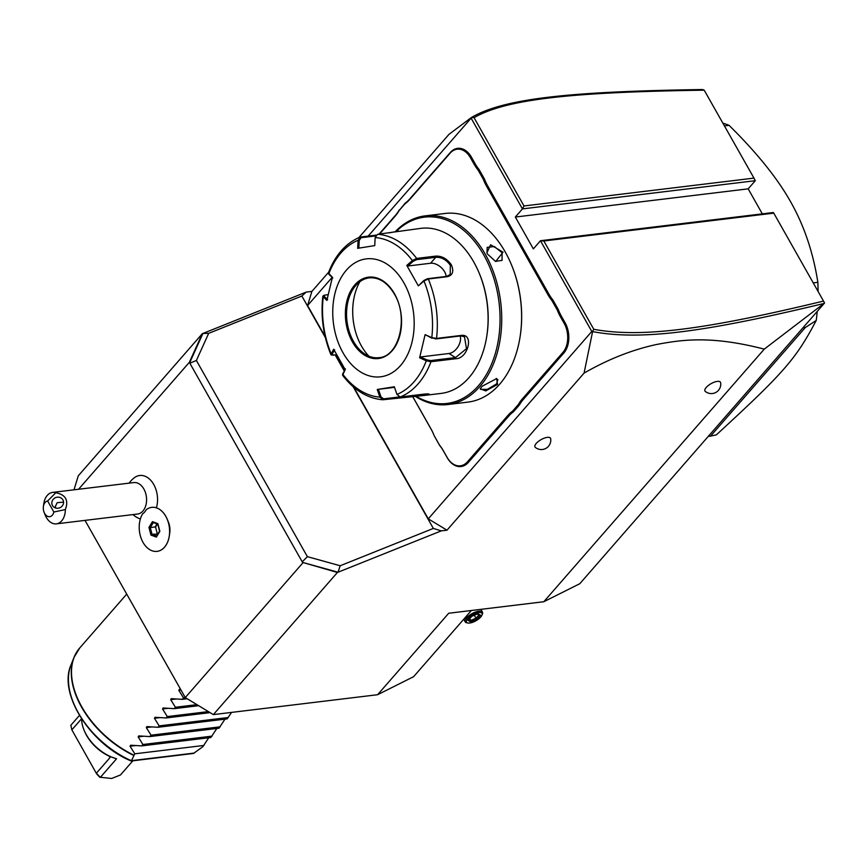 <?xml version="1.0" encoding="UTF-8"?>
<svg xmlns="http://www.w3.org/2000/svg" width="868" height="868" viewBox="0 0 868 868"><rect width="100%" height="100%" fill="white"/><g stroke="black" fill="none" stroke-linecap="round" stroke-linejoin="round"><path stroke-width="1.3" d="M471.367 610.497L413.602 676.682L377.613 694.715L213.365 714.603L185.264 697.59L85.01 520.388M73.997 489.812L78.272 475.827L202.309 333.703L306.198 292.104L301.858 296.031L325.37 337.576M543.813 601.73L579.802 583.697L824.546 303.041L764.263 349.131L543.813 601.73L448.723 613.242L377.613 694.715M353.157 386.705L433.349 528.428L441.291 530.869L337.402 572.479L213.365 714.603M441.291 530.869L446.987 530.185L428.26 518.847L353.808 387.258M764.263 349.131C710.849 335.319 681.727 339.779 656.707 344.455C632.316 349.706 608.11 359.265 584.077 373.099L446.987 530.185M536.272 443.385A8.908 3.407 -29.5 0 1 544.887 437.928A8.908 3.407 -29.5 0 1 550.67 438.687A9.429 9.429 0 0 1 535.317 447.367A8.908 3.407 -29.5 0 1 536.272 443.385M706.248 387.421A8.908 3.407 -29.5 0 1 714.863 381.963A8.908 3.407 -29.5 0 1 720.646 382.723A9.429 9.429 0 0 1 705.293 391.403A8.908 3.407 -29.5 0 1 706.248 387.421M368.195 236.085L471.118 118.157L522.449 208.895L755.29 180.696L748.173 188.844L762.332 213.864M471.118 118.157L471.454 117.473C504.623 98.084 571.925 91.531 702.538 89.534L704.208 90.174C574.236 92.127 507.02 98.724 474.047 117.668L524.001 205.966L753.966 178.114L755.29 180.696M471.454 117.473L448.995 134.334L358.875 237.582M328.657 272.205L311.894 291.409L306.198 292.104M482.434 613.926A9.895 3.787 150.5 0 0 482.434 612.114A9.895 3.787 150.5 0 0 475.577 612.016A9.895 3.787 150.5 0 0 466.615 617.864A9.895 3.787 -29.5 0 0 465.205 621.868A9.895 3.787 -29.5 0 0 466.756 622.79L467.906 623.007A8.908 3.407 -29.5 0 1 467.787 618.569A8.908 3.407 150.5 0 1 477.465 612.808A8.908 3.407 150.5 0 1 482.022 615.021L482.434 613.926M482.022 615.021A8.908 3.407 150.5 0 1 480.753 617.007A8.908 3.407 -29.5 0 1 467.906 623.007M480.503 615.184L477.877 613.665L471.649 616.258L468.047 620.392L470.673 621.922L476.901 619.318L480.503 615.184L478.995 614.804M476.901 619.318L476 618.244L478.919 614.891M470.673 621.922L470.803 620.414L476 618.244L474.297 615.249M468.047 620.392L468.622 619.144L468.047 620.392M471.649 616.258L471.628 615.705M477.877 613.665L476.814 613.535L477.877 613.665M469.783 618.602L470.803 620.414L469.078 619.405M471.454 117.527L474.047 117.668M332.162 277.369L307.576 305.536L311.894 291.409M524.001 205.966L522.449 208.895L515.342 217.043L533.353 248.877L540.46 240.729L773.301 212.53L773.779 213.137L543.824 240.978L540.46 240.729L591.792 331.467L428.26 518.847M344.433 370.679L335.569 355.012M325.131 336.567L307.576 305.536M522.232 399.041L523.165 399.606A40.785 27.733 -96.9 0 0 519.422 404.944L513.444 411.79A40.785 27.733 -96.9 0 0 508.984 415.848L468.329 462.427A21.776 14.81 83.1 0 1 447.248 457.718L443.635 451.327A40.785 27.733 -96.9 0 0 439.588 445.36L439.382 444.904A41.577 28.275 83.1 0 1 443.461 450.926L447.085 457.327A20.984 14.268 -96.9 0 0 467.396 461.863L508.051 415.284A41.577 28.275 83.1 0 1 512.554 411.172L518.446 404.423A41.577 28.275 83.1 0 1 522.232 399.041L562.876 352.462A20.984 14.268 -96.9 0 0 564.102 323.254L560.478 316.853A41.577 28.275 83.1 0 1 557.213 309.898L551.983 300.654A41.577 28.275 83.1 0 1 547.903 294.632L486.633 186.327A41.577 28.275 83.1 0 1 483.357 179.361L478.138 170.128A41.577 28.275 83.1 0 1 474.058 164.106L470.434 157.705A20.984 14.268 -96.9 0 0 450.123 153.169L409.468 199.748A41.577 28.275 83.1 0 1 404.965 203.85L399.074 210.609A41.577 28.275 83.1 0 1 395.287 215.991L379.533 234.056M523.165 399.606L563.82 353.026A21.776 14.81 83.1 0 0 565.079 322.712L561.466 316.321A40.785 27.733 -96.9 0 1 558.232 309.42L552.938 300.057L551.983 300.654M547.903 294.632L548.891 294.1A40.785 27.733 -96.9 0 0 552.938 300.057M548.891 294.1L487.61 185.785A40.785 27.733 -96.9 0 1 484.377 178.895L479.082 169.531L478.138 170.128M474.058 164.106L475.035 163.564A40.785 27.733 -96.9 0 0 479.082 169.531M475.035 163.564L471.422 157.162A21.776 14.81 83.1 0 0 450.34 152.464L409.685 199.032A40.785 27.733 -96.9 0 1 405.226 203.101L399.074 210.609M395.287 215.991L395.504 215.286A40.785 27.733 -96.9 0 0 399.247 209.947M395.504 215.286L379.077 234.11M412.506 396.318L431.06 429.107A40.785 27.733 -96.9 0 1 433.783 434.716M412.56 396.318L430.886 428.705A41.577 28.275 83.1 0 1 433.729 434.575A41.577 28.275 83.1 0 1 434.163 435.671L439.588 445.36M584.077 373.099L592.594 331.598L591.792 331.467M335.254 355.045L344.26 370.972M337.402 572.479L302.541 562.388L338.032 572.229L340.169 565.752L433.349 528.428M302.541 562.388L189.343 362.325L202.309 333.703M340.169 565.752L307.38 556.659L302.509 561.553M185.264 697.59L302.824 562.898M78.565 489.259L189.343 362.325M157.075 551.375L157.097 551.375A22.167 15.082 83.1 0 1 157.086 551.375A22.167 15.082 83.1 0 0 159.886 550.637A22.167 15.082 -96.9 0 0 169.314 535.903L169.748 532.963A14.496 9.863 -96.9 0 0 168.446 522.211L167.329 519.455A22.167 15.082 -96.9 0 0 151.77 507.357A22.167 15.082 -96.9 0 0 151.759 507.357A22.167 15.082 -96.9 0 0 146.28 509.679A17.284 11.751 -96.9 0 1 144.62 512.066A17.284 11.751 -96.9 0 1 142.623 513.867A22.167 15.082 -96.9 0 0 141.3 538.724A22.167 15.082 -96.9 0 0 157.075 551.375A22.167 15.082 -96.9 0 0 169.379 527.56A22.167 15.082 -96.9 0 0 151.737 507.357L151.77 507.357M156.392 507.823A22.156 15.06 -96.9 0 0 152.269 482.185A22.156 15.06 -96.9 0 0 134.507 477.617A23.751 23.751 0 0 0 129.137 483.14M132.945 514.583A23.751 23.751 0 0 0 139.477 518.663A22.156 15.06 -96.9 0 0 140.377 518.988M189.636 362.824L202.938 333.453L208.678 333.345L196.385 360.48L190.201 363.052M208.678 333.345L301.858 296.031M307.38 556.659L196.385 360.48M169.314 535.903A22.167 15.082 -96.9 0 0 167.329 519.455M52.579 492.406L133.824 482.575A15.841 10.774 -96.9 0 1 145.498 492.785A15.841 10.774 -96.9 0 1 142.927 511.024A15.841 10.774 83.1 0 1 137.632 514.019L56.377 523.849A15.841 10.774 83.1 0 1 45.266 515.201L44.116 512.37A7.92 5.382 -96.9 0 0 49.357 516.71A7.92 5.382 -96.9 0 0 53.87 512.011L47.631 500.988L55.812 492.72A15.841 10.774 83.1 0 0 52.579 492.406A15.841 10.774 83.1 0 0 47.273 495.4A15.841 10.774 83.1 0 0 43.845 503.462L43.4 506.489A7.92 5.382 -96.9 0 0 44.116 512.37M152.432 521.646L148.96 527.375L150.934 535.089L156.381 537.086L159.853 531.357L157.878 523.643L152.432 521.646L157.781 524.239M157.878 523.643L158.084 524.294L157.878 523.643M156.381 537.086L156.782 536.023L156.381 537.086M150.934 535.089L152.019 534.287L156.62 535.968M148.96 527.375L150.294 527.549L152.019 534.287L157.792 534.048M156.967 523.936L155.122 526.963L150.294 527.549L153.3 522.601M157.368 524.088L155.556 527.06L157.184 533.375L158.009 533.679M157.184 533.375L155.556 527.06M55.812 492.72C65.664 494.706 68.843 500.315 65.339 509.57A15.841 10.774 83.1 0 1 61.682 520.865A15.841 10.774 83.1 0 1 56.377 523.849M65.339 509.57L53.87 512.011M62.908 499.881A5.935 5.479 156.8 0 1 60.131 507.628A5.935 5.479 156.8 0 1 52.243 505.057A5.935 5.479 156.8 0 1 62.908 499.881M47.631 500.988A7.92 5.382 -96.9 0 0 43.4 506.489M54.792 507.693A5.935 5.479 156.8 0 1 55.433 506.326L55.519 507.986M63.559 502.105L57.158 502.702L55.433 506.326M592.529 331.522L593.777 329.287C642.32 338.292 707.919 328.918 823.526 301.077L773.779 213.137M543.824 240.978L593.777 329.287M515.342 217.043L748.173 188.844M753.966 178.114L704.208 90.174M824.546 303.041L823.526 301.077M592.594 331.598C641.767 340.929 707.409 331.511 823.624 303.561M513.444 411.79L512.554 411.172M434.163 435.671L439.382 444.904M405.226 203.101L404.965 203.85M484.377 178.895L483.357 179.361M558.232 309.42L557.213 309.898M519.422 404.944L518.446 404.423M520.257 335.601A93.831 63.809 -96.9 0 0 520.301 335.374A93.831 63.809 -96.9 0 0 511.87 265.771A93.831 63.809 -96.9 0 0 511.784 265.565M414.969 396.155A95.024 64.623 -96.9 0 0 447.996 404.531L467.874 402.123A95.024 64.623 -96.9 0 0 520.225 335.829A95.024 64.623 -96.9 0 0 511.697 265.348A95.024 64.623 -96.9 0 0 505.209 251.926A95.024 64.623 -96.9 0 0 445.034 213.463L425.146 215.872A95.024 64.623 -96.9 0 0 395.385 231.561M447.996 404.531A95.024 64.623 -96.9 0 0 498.124 349.544A95.024 64.623 -96.9 0 0 485.331 254.335A95.024 64.623 -96.9 0 0 425.146 215.872M487.49 254.074L486.872 252.848L490.615 244.776L503.049 252.187L495.661 261.496L487.49 254.074M486.981 253.109L487.165 247.358L494.369 246.555L502.073 252.729L502.084 260.378L495.422 261.398M481.957 386.347L496.659 378.556L497.527 384.459L485.754 390.915L480.297 388.864L481.957 386.347M415.837 396.101A93.831 63.809 -96.9 0 0 489.541 368.618A93.831 63.809 -96.9 0 0 483.856 255.138A93.831 63.809 -96.9 0 0 396.264 231.409M424.246 395.45L383.005 399.747L379.869 397.143L377.254 389.472L394.332 386.759L396.936 394.419L400.191 397.001L425.049 393.996L429.042 394.018L424.246 395.45L441.096 393.41A83.144 56.539 -96.9 0 0 486.894 335.395L487.013 334.636A81.169 55.194 -96.9 0 0 479.722 274.429L479.429 273.724A83.144 56.539 -96.9 0 0 473.754 261.984A83.144 56.539 -96.9 0 0 421.099 228.327L377.613 234.284L375.171 237.561L374.737 245.601L357.67 248.324L358.104 240.284L360.426 237.029L376.104 235.13M389.114 232.895L398.499 231.062M377.613 234.284A83.144 56.539 83.1 0 1 416.64 258.425L435.736 256.114C441.801 255.832 446.987 258.697 451.284 264.707C454.083 271.239 452.781 275.232 447.367 276.686L428.282 278.997L423.942 281.004L424.018 280.397L418.343 285.854L406.788 265.424L412.387 260.574L416.64 258.425L416.651 259.63L435.747 257.308C441.465 257.047 446.315 259.684 450.297 265.239L450.221 274.538L446.553 276.415L427.468 278.726L424.018 280.397M336.665 354.882L331.402 355.001M332.336 355.034L331.109 353.699L332.14 354.177L334.625 349.815M328.939 274.179L328.755 273.908A80.214 54.543 83.1 0 1 358.104 240.284L359.244 240.327L361.142 237.702L359.884 237.159C345.724 243.214 335.222 255.149 328.375 272.943L332.39 277.283L326.878 300.436L322.82 296.303C320.618 316.516 323.319 335.959 330.914 354.621L333.648 349.218L345.214 369.649L342.6 375.269C354.014 390.209 367.348 398.369 382.604 399.757L383.515 398.868L380.954 396.784L378.405 389.32L394.539 387.367M333.149 355.305L332.14 354.177M331.109 353.699A80.214 54.543 83.1 0 1 323.243 297.051L324.089 295.608M323.243 297.051L324.795 295.098L328.093 294.697M327.659 299.612L324.111 296.324L324.795 295.098M361.142 237.702L375.573 235.955M375.171 237.561A80.214 54.543 83.1 0 1 412.387 260.574L413.211 261.29L416.651 259.63M486.894 335.395A83.144 56.539 -96.9 0 0 479.429 273.724M396.936 394.419A80.214 54.543 83.1 0 0 426.286 360.795L419.602 357.79L425.114 334.636L431.797 337.652L436.528 338.422L461.385 335.406C474.134 333.572 468.221 358.527 455.83 358.723L430.973 361.728L426.286 360.795L426.893 359.894L420.383 356.965L448.951 353.504A11.881 7.649 -58.3 0 0 457.859 346.972A11.881 7.649 -58.3 0 0 460.203 335.981M418.343 285.854L423.942 281.004A80.214 54.543 83.1 0 1 431.797 337.652L435.823 338.943L460.669 335.927L464.478 336.73L466.485 348.676L455.516 357.573L430.669 360.589L426.893 359.894M427.859 393.812L412.864 395.472M399.378 396.947L383.515 398.868M345.431 368.911L342.665 374.13A80.214 54.543 83.1 0 0 379.869 397.143L380.954 396.784M403.935 282.925A59.393 40.384 -96.9 0 0 346.44 270.089A59.393 40.384 -96.9 0 0 342.99 352.755A59.393 40.384 -96.9 0 0 400.484 365.602A59.393 40.384 -96.9 0 0 403.935 282.925M329.265 274.679L332.813 277.966M358.82 248.161L359.244 240.327M406.788 265.424L407.754 266.02L413.211 261.29M407.754 266.02L430.561 263.254A11.881 7.432 -138.9 0 1 446.141 276.469M419.602 357.79L420.383 356.965M432.047 338.249L425.114 334.636M377.254 389.472L378.405 389.32M353.482 341.395A40.188 27.331 -96.9 0 0 363.659 353.222A40.188 27.331 -96.9 0 0 378.904 357.67A40.188 27.331 -96.9 0 1 353.417 341.406A40.188 27.331 -96.9 0 1 348.014 301.142A40.188 27.331 -96.9 0 1 369.204 277.879A40.188 27.331 -96.9 0 0 355.826 285.453A40.188 27.331 -96.9 0 0 355.5 285.832A40.188 27.331 -96.9 0 0 353.482 341.395M359.873 281.699A50.876 34.601 -96.9 0 0 368.889 356.184M496.171 378.513L497.841 379.631L496.583 383.895L487.393 389.341L480.622 389.374L480.514 388.376M724.422 125.914L729.055 125.35C756.722 152.584 777.251 178.048 790.607 201.756C804.061 225.463 813.153 252.317 817.862 282.317A158.367 107.697 83.1 0 1 818.068 291.42M813.229 282.881L817.862 282.317M722.849 123.126A158.367 107.697 83.1 0 1 729.055 125.35M710.545 436.127L716.393 434.835C784.054 372.611 796.032 358.885 816.235 320.444L805.287 327.561L710.545 436.127L708.364 436.387M803.106 327.833L805.287 327.561M817.2 311.688A158.367 107.697 83.1 0 1 816.235 320.444M135.614 745.547L130.048 746.22L134.79 753.815L131.307 760.986L193.51 753.446L202.862 746.686L208.721 737.778M130.048 746.22L130.591 745.243M143.741 736.238L138.175 736.91L142.916 744.505L141.701 745.894L130.916 745.232M138.175 736.91L138.717 735.934M151.867 726.928L146.301 727.601L151.043 735.196L149.828 736.585L139.043 735.923M146.301 727.601L146.844 726.625M159.994 717.619L154.428 718.292L159.169 725.887L157.954 727.275L147.169 726.614M154.428 718.292L154.971 717.315M168.121 708.31L162.555 708.982L167.296 716.577L166.081 717.966L155.296 717.304M162.555 708.982L163.097 707.995M176.247 699L170.681 699.673L175.423 707.257L174.208 708.657L163.412 707.995M170.681 699.673L171.224 698.686M181.021 690.093L178.808 690.364L183.549 697.948L182.334 699.337L171.538 698.686M178.808 690.364L179.34 689.376M180.653 689.442L179.665 689.376M231.604 712.389L227.112 718.899L157.954 727.275M224.975 719.16L218.986 728.209L149.828 736.585M216.848 728.469L210.859 737.518L141.701 745.894M134.79 753.815L203.947 745.438M131.003 760.932C90.131 743.995 58.047 693.499 71.035 664.877A76.395 47.773 41.1 0 0 131.632 760.856L130.439 760.129M132.847 760.791L120.478 774.961L111.69 778.466L99.744 777.229L96.663 773.909L71.86 729.847L70.829 725.301L79.465 715.406M116.562 758.784L100.308 777.402L96.391 773.204L110.008 757.612L109.477 756.288L116.562 758.784A35.241 22.036 -138.9 0 1 116.182 758.675A35.241 22.036 -138.9 0 1 84.413 730.954A35.241 22.036 -138.9 0 1 81.668 718.932M96.663 773.909L71.86 729.847L81.549 718.747M109.477 756.288A33.255 20.799 -138.9 0 1 84.945 732.147L84.413 730.954M142.916 744.505L212.074 736.129M151.043 735.196L220.201 726.82M159.169 725.887L228.327 717.51M166.081 717.966L210.11 712.628M167.296 716.577L208.396 711.597M174.208 708.657L198.642 705.695M175.423 707.257L196.938 704.653M182.334 699.337L187.184 698.751M183.549 697.948L185.47 697.72M157.759 524.174L153.321 522.558M508.051 415.284L508.984 415.848M467.396 461.863L468.329 462.427M409.468 199.748L409.685 199.032M450.123 153.169L450.34 152.464M470.434 157.705L471.422 157.162M486.633 186.327L487.61 185.785M560.478 316.853L561.466 316.321M564.102 323.254L565.079 322.712M562.876 352.462L563.82 353.026M503.049 252.187L502.073 252.729M435.736 256.114L435.747 257.308L430.561 263.254M451.284 264.707L450.297 265.239M447.367 276.686L446.553 276.415M430.669 360.589L430.973 361.728A83.144 56.539 83.1 0 1 400.191 397.001M427.468 278.726L428.282 278.997A83.144 56.539 83.1 0 1 436.528 338.422L435.823 338.943M455.83 358.723L455.516 357.573L448.951 353.504M407.862 396.73L408.264 396.025M461.385 335.406L460.669 335.927M352.441 341.938A40.98 27.863 -96.9 0 0 392.108 350.791A40.98 27.863 -96.9 0 0 394.484 293.753A40.98 27.863 -96.9 0 0 354.817 284.888A40.98 27.863 -96.9 0 0 352.441 341.938M497.527 384.459L496.583 383.895M126.717 594.113L79.813 647.864A79.183 49.519 41.1 0 0 81.831 706.91A79.183 49.519 41.1 0 0 133.705 755.051M133.531 755.344A79.118 49.476 -138.9 0 1 73.997 657.423A79.118 49.476 -138.9 0 1 76.601 652.259M194.334 753.055L131.817 760.628M110.008 757.612L109.184 756.158M480.872 609.347L482.434 612.114M463.729 619.253L465.205 621.868M468.492 620.067L471.791 616.291M471.78 616.291L477.595 613.871M477.335 613.98L479.331 615.141M157.748 524.12L159.549 531.162L156.446 536.25M323.113 295.901L324.035 295.326M328.516 273.615L329.037 274.418M342.534 374.434L342.817 373.565M369.204 277.879C378.99 277.087 387.378 282.48 394.376 294.068C408.958 317.634 398.944 356.867 378.871 357.67M79.813 647.864L73.997 657.423L71.035 664.877"/></g></svg>
